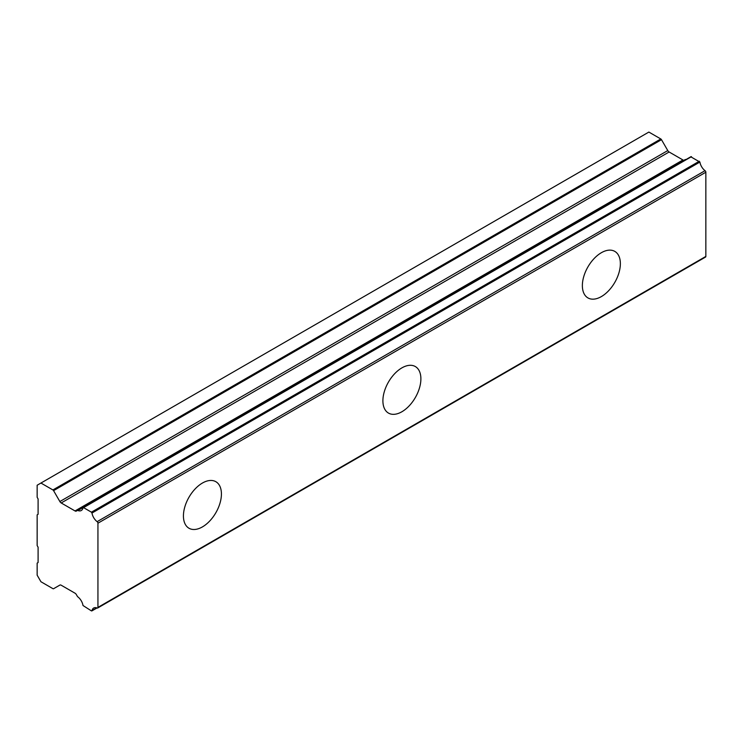 <?xml version="1.0" encoding="UTF-8"?>
<svg xmlns="http://www.w3.org/2000/svg" width="743" height="743" viewBox="0 0 743 743"><rect width="100%" height="100%" fill="white"/><g stroke="black" fill="none" stroke-linecap="round" stroke-linejoin="round"><path stroke-width="1.11" d="M601.366 296.587A26.869 15.51 120 0 0 618.919 272.913A26.869 15.51 120 0 0 614.795 251.385A26.869 15.51 120 0 0 601.366 252.713A26.869 15.51 120 0 0 583.812 276.387A26.869 15.51 120 0 0 587.936 297.915A26.869 15.51 120 0 0 601.366 296.587M202.421 526.908A26.869 15.51 120 0 0 219.974 503.234A26.869 15.51 120 0 0 215.86 481.705A26.869 15.51 120 0 0 202.421 483.043A26.869 15.51 120 0 0 184.877 506.717A26.869 15.51 120 0 0 188.991 528.245A26.869 15.51 120 0 0 202.421 526.908M401.898 411.752A26.869 15.51 120 0 0 419.442 388.078A26.869 15.51 120 0 0 415.328 366.55A26.869 15.51 120 0 0 401.898 367.878A26.869 15.51 120 0 0 384.345 391.552A26.869 15.51 120 0 0 388.459 413.08A26.869 15.51 120 0 0 401.898 411.752M96.822 607.895L91.426 610.895L83.002 605.508A8.786 5.071 60 0 0 77.848 596.88A1.356 0.78 60 0 1 77.318 596.267L76.371 594.623A2.619 1.514 60 0 0 75.024 593.202L61.205 585.224A2.703 1.56 60 0 0 59.867 585.085L53.58 588.716A1.365 0.789 60 0 1 52.902 588.651L40.949 581.75L37.15 575.175L37.15 563.11L38.097 562.553L38.097 547.201L37.15 545.557L37.15 514.843L38.097 514.295L38.097 498.943L37.15 497.299L37.15 485.235L40.949 483.043L52.902 489.943A1.365 0.789 60 0 1 53.58 490.649L661.484 139.675A1.365 0.789 -120 0 0 660.815 138.969L648.862 132.068L40.949 483.043M685.9 159.606A8.786 5.071 60 0 1 685.761 159.55A1.356 0.78 -120 0 0 685.232 159.55L76.371 511.073A2.619 1.514 60 0 1 76.362 511.082A2.619 1.514 60 0 1 75.043 510.952A2.619 1.514 60 0 1 75.024 510.943L61.205 502.965A2.703 1.56 60 0 1 59.867 501.544L53.58 490.649M661.484 139.675L667.771 150.569A2.703 1.56 -120 0 0 669.118 151.99L682.938 159.968A2.619 1.514 -120 0 0 682.956 159.977A2.619 1.514 -120 0 0 684.247 160.117M97.937 607.393L97.937 523.202L705.85 172.227L705.85 256.419L97.937 607.393A1.337 0.771 -120 0 1 97.667 608.006A1.337 0.771 -120 0 1 97.138 608.015A8.777 5.071 60 0 0 93.674 608.034A8.777 5.071 60 0 0 91.983 610.69M705.85 172.227A1.337 0.771 -120 0 0 705.042 170.676A8.777 5.071 60 0 1 699.897 162.058L690.906 156.875M97.667 608.006L705.571 257.041A1.337 0.771 -120 0 0 705.85 256.419M685.232 159.55L77.318 510.525A1.356 0.78 60 0 1 77.848 510.525L685.761 159.55M705.042 170.676L97.138 521.651A1.337 0.771 60 0 1 97.937 523.202M97.138 521.651A8.777 5.071 60 0 1 91.983 513.032L699.897 162.058M699.339 161.212L91.426 512.178L91.983 513.032M91.426 512.178L83.56 507.636L691.473 156.671M77.848 510.525A8.786 5.071 60 0 0 81.312 510.497A8.786 5.071 60 0 0 83.002 507.84L83.56 507.636M682.938 159.968L75.024 510.943M660.815 138.969L52.902 489.943M667.771 150.569L59.867 501.544M61.205 502.965L669.118 151.99M691.064 156.615L83.151 507.59M96.989 607.96L91.826 610.932"/></g></svg>
